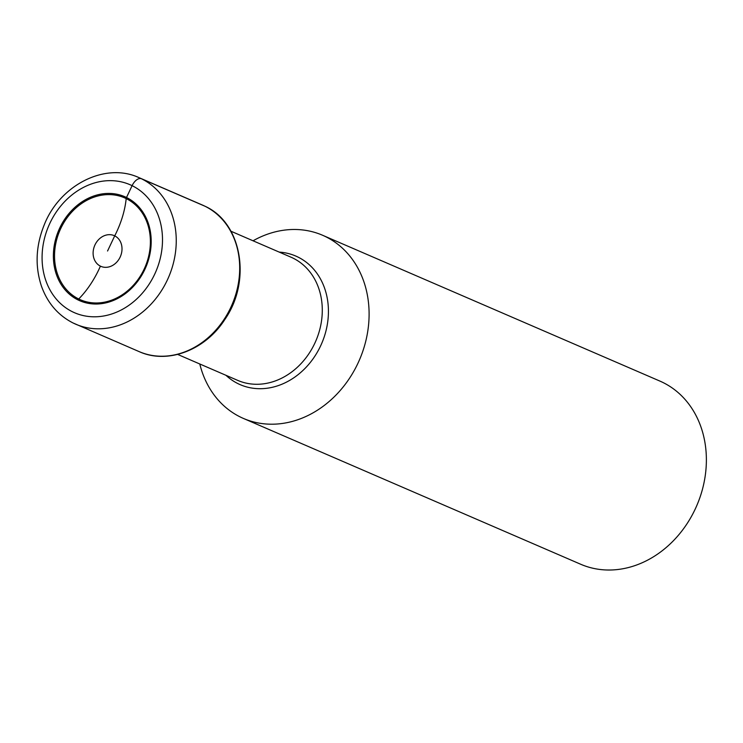 <?xml version="1.0" encoding="UTF-8"?>
<svg xmlns="http://www.w3.org/2000/svg" width="743" height="743" viewBox="0 0 743 743"><rect width="100%" height="100%" fill="white"/><g stroke="black" fill="none" stroke-linecap="round" stroke-linejoin="round"><path stroke-width="1.11" d="M100.407 266.133A16.745 13.978 -66.6 0 0 120.115 257.162A16.745 13.978 -66.6 0 0 114.71 235.865A16.745 13.978 -66.6 0 0 95.002 244.846A16.745 13.978 -66.6 0 0 100.407 266.133A64.892 35.692 116.1 0 1 78.73 298.992A55.539 46.363 -66.6 0 0 144.096 269.226A55.539 46.363 -66.6 0 0 126.189 198.595A2.108 1.161 -63.9 0 1 126.505 197.499L132.096 185.666A10.058 5.535 -63.9 0 1 141.476 178.775L204.919 206.201A79.826 66.638 113.4 0 1 231.333 306.255A79.826 66.638 113.4 0 1 139.145 351.615C167.481 364.572 205.235 350.269 224.795 319.564C251.803 280.984 241.902 222.705 204.975 206.229L204.539 206.015M322.592 235.262L659.858 381.066A99.776 83.3 113.4 0 1 662.895 382.469A99.776 83.3 113.4 0 1 695.922 507.543A99.776 83.3 113.4 0 1 580.673 564.243L243.398 418.43A99.776 83.3 -66.6 0 0 358.646 361.73A99.776 83.3 -66.6 0 0 325.629 236.664A99.776 83.3 -66.6 0 0 322.592 235.262A99.776 83.3 -66.6 0 0 253.038 240.788M199.783 363.977A99.776 83.3 -66.6 0 0 240.361 417.027A99.776 83.3 -66.6 0 0 243.398 418.43M107.559 251.004L114.71 235.865A64.892 35.692 116.1 0 0 126.189 198.595A55.539 46.363 -66.6 0 0 60.815 228.37A55.539 46.363 -66.6 0 0 78.73 298.992M126.189 198.595A64.892 35.692 -63.9 0 1 114.71 235.865M126.505 197.499A56.672 47.32 113.4 0 1 144.783 269.57A56.672 47.32 113.4 0 1 78.071 299.949A56.672 47.32 113.4 0 1 59.793 227.878A56.672 47.32 113.4 0 1 126.505 197.499M73.269 323.066A79.826 66.638 -66.6 0 0 75.693 324.189A79.826 66.638 -66.6 0 0 167.89 278.829A79.826 66.638 -66.6 0 0 141.476 178.775A79.826 66.638 -66.6 0 0 139.043 177.651L202.495 205.077A79.826 66.638 113.4 0 1 204.919 206.201M132.096 185.666A69.768 58.242 -66.6 0 0 49.976 223.058A69.768 58.242 -66.6 0 0 72.48 311.781A69.768 58.242 -66.6 0 0 154.6 274.39A69.768 58.242 -66.6 0 0 132.096 185.666M225.946 375.289A70.056 58.483 -66.6 0 0 238.048 383.667A70.056 58.483 -66.6 0 0 238.187 383.741A70.056 58.483 -66.6 0 0 320.539 346.034A70.056 58.483 -66.6 0 0 297.906 257.032A70.056 58.483 -66.6 0 0 297.757 256.967A70.056 58.483 -66.6 0 0 279.201 252.1M230.943 231.231L291.005 257.199A67.102 56.022 113.4 0 1 292.909 258.072A67.102 56.022 113.4 0 1 293.048 258.146A67.102 56.022 113.4 0 1 315.255 342.263A67.102 56.022 113.4 0 1 237.751 380.397L177.679 354.43M139.145 351.615L73.13 323.01C58.112 315.357 47.552 303.088 41.469 286.204C34.893 266.319 35.775 245.952 44.134 225.11C59.551 185.313 104.921 161.816 139.043 177.651"/></g></svg>
